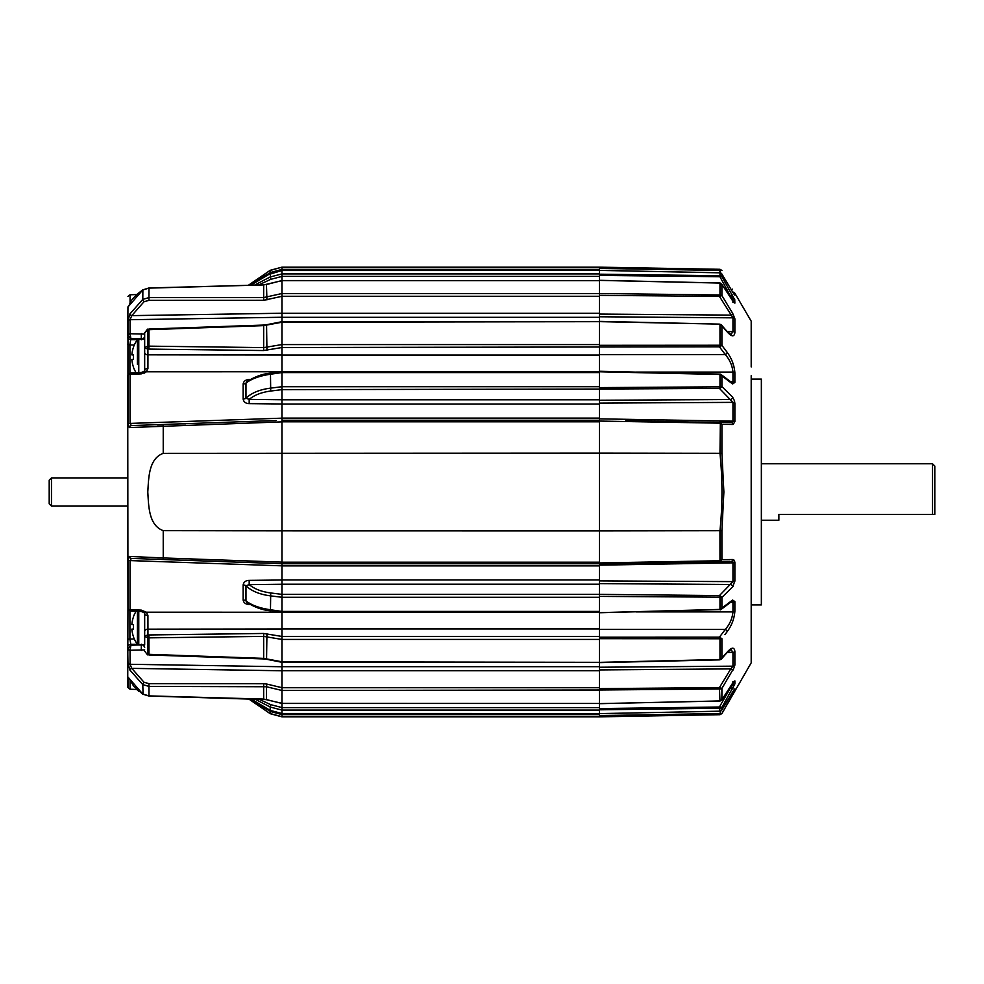 <?xml version="1.0" encoding="UTF-8"?>
<svg xmlns="http://www.w3.org/2000/svg" width="984" height="984" viewBox="0 0 984 984"><rect width="100%" height="100%" fill="white"/><g stroke="black" fill="none" stroke-linecap="round" stroke-linejoin="round"><path stroke-width="1.48" d="M599.453 688.468L599.453 670.707L281.953 670.707L281.953 713.523L281.953 710.091L599.453 710.091L599.453 713.523L281.953 713.486L270.206 710.386L250.982 698.861L270.206 710.411L270.206 707.041L281.953 710.091M599.453 710.091L599.453 703.683L720.3 700.928M147.735 654.286L263.7 658.382L281.953 661.765L281.953 639.428L599.453 639.416L599.453 662.367L719.981 659.514L719.981 638.751L599.453 638.678L599.453 639.416L599.453 628.936L281.953 628.936L281.953 670.768L131.77 668.37A2.263 0.701 155 0 0 129.79 669.919L127.957 662.835L127.723 648.21L127.723 686.684L127.957 608.702A2.263 1.353 -0 0 0 130.06 609.686L141.29 610.129L146.333 612.208L147.92 615.406L147.944 629.157L281.953 628.997L281.953 612.232M599.453 596.39L599.453 612.651L719.981 609.416L719.981 597.165L599.453 596.39L599.453 584.213L281.953 584.213L281.953 612.491L599.453 612.491M599.453 371.509L281.953 371.509L281.953 399.787L599.453 399.787L599.453 389.049L281.953 389.639L270.711 391.042C261.633 392.235 254.45 395.014 249.186 399.369L249.186 403.624C245.705 403.538 243.688 402.001 243.134 399.024L243.134 383.994C243.675 381.177 245.692 379.664 249.186 379.48L250.28 379.43M144.045 373.28L146.333 371.792L141.29 373.871L130.06 374.314A2.263 1.353 180 0 0 127.957 375.298L127.957 321.165L129.79 314.08A2.263 0.701 25 0 0 131.77 315.63L281.953 313.232L281.953 355.064L599.453 355.064L599.453 344.584L599.453 345.322L719.981 345.249L720.411 346.454L719.427 346.811L719.427 345.335M254.659 285.028L270.206 276.959L281.953 273.909L281.953 270.514L281.953 313.293L599.453 313.293L599.453 295.532M733.634 302.322L721.899 284.376L721.899 295.569L732.699 313.392L734.876 318.816A2.263 1.968 180 0 0 732.969 317.832L719.427 296.381L599.453 295.372L599.453 293.539L719.981 294.966L720.411 296.061L719.427 296.381L719.427 295.015M599.453 274.192L719.981 275.741L720.423 276.713L599.453 275.422L599.453 270.477L281.953 270.514L599.453 270.477L599.453 269.358L281.953 269.358L281.953 270.477L270.206 273.589L250.982 285.139L256.209 280.378L262.913 276.283L281.953 270.514M732.711 691.863L732.969 691.863A2.263 2.251 0 0 0 734.876 690.731L721.899 713.572L719.981 714.704L599.453 716.844L281.953 716.844L281.953 714.642L599.453 714.642L599.453 713.634L720.165 711.174M127.723 686.684A37.281 37.281 0 0 0 127.957 687.57L127.957 677.054L142.791 694.052L148.978 695.885L263.7 699.083L281.953 703.326L281.953 690.473L599.453 689.993L599.453 703.609L719.427 701.026M281.953 565.898L599.453 565.898L599.453 563.746L281.953 563.746L281.953 584.25L249.186 584.631L249.186 580.375C245.705 580.462 243.688 581.999 243.134 584.976L243.134 600.006C243.675 602.823 245.692 604.336 249.186 604.52L250.28 604.57M281.953 418.102L599.453 418.102L599.453 420.254L281.953 420.254L281.953 418.163L281.953 530.843L599.453 530.893L599.453 562.934L719.981 560.745L720.337 561.446L721.899 559.687L733.154 559.527L734.876 562.442L734.371 560.253M163.233 530.659L281.953 530.843L281.953 563.684L131.352 558.42L130.06 560.585A2.263 0.787 180 0 1 127.957 560.019L129.334 556.44L163.233 557.953L163.233 530.659C148.375 525.21 148.695 505.222 147.785 492C148.707 478.765 148.387 458.765 163.233 453.341L599.453 453.107L599.453 530.893L719.956 530.708C722.625 504.903 722.625 479.097 719.956 453.292L599.453 453.107L599.453 420.254M719.402 374.461L599.453 371.78L599.453 387.61L719.981 386.835L720.423 388.04L719.402 388.397L719.402 386.946M281.953 322.223L599.453 321.67L599.453 344.584L281.953 344.584L281.953 322.235L263.7 325.618L147.588 329.726L144.673 332.875L144.673 337.082M720.3 283.072L599.453 280.391L599.453 293.539L281.953 293.539L281.953 280.674L263.7 284.917L148.978 288.115L142.791 289.948L127.957 306.947A2.263 2.14 0 0 1 128.892 305.741M719.427 282.974L599.453 280.317L599.453 275.422M248.62 285.2L270.206 270.452L281.953 267.156L599.453 267.156L719.981 269.407L720.423 270.194L719.402 270.44L719.402 269.407M599.453 267.304L281.953 267.304L281.953 269.358M281.953 280.674L599.453 280.674L281.953 280.538L266.566 284.511M281.953 662.33L599.453 662.33L281.953 661.777M281.953 690.473L266.418 686.746L266.455 699.599L281.953 703.462L599.453 703.462L281.953 703.326M599.453 355.064L599.453 371.251L720.386 374.129L721.899 375.925L719.981 374.584L719.981 386.835L721.899 386.589L732.6 397.142L734.679 401.189M281.953 666.685L599.453 666.685L599.453 670.707M281.953 579.957L599.453 579.957L599.453 584.213M599.453 399.787L599.453 404.043L281.953 404.043M599.453 313.293L599.453 317.315L281.953 317.315M281.953 420.254L281.953 421.804L599.453 421.804M281.953 562.762L281.953 563.746M599.453 563.746L599.453 562.934M281.953 666.746L130.06 664.286L131.77 668.37L143.984 682.232L148.941 683.659L263.65 683.696L266.935 684.089L266.418 686.746L148.978 686.401L142.791 684.618L129.79 669.919M178.645 425.506L185.816 425.26M258.079 422.714L261.178 422.603M129.334 556.44A2.263 2.103 -88 0 0 131.352 558.42L281.953 563.684L281.953 565.837L130.06 560.585L130.048 609.994A2.263 1.562 -177.3 0 1 127.957 608.801L127.723 375.679M127.723 335.79L127.957 306.947M147.735 329.714L147.944 354.843L281.953 355.003L281.953 371.767M270.711 373.391L270.465 373.194C262.777 373.797 254.881 376.626 246.787 381.706L245.975 383.071L245.975 398.225C251.486 392.948 259.567 389.603 270.206 388.176L281.953 386.724L281.953 372.579L270.206 374.277C259.616 375.863 251.535 378.803 245.975 383.071A3.395 1.82 0 0 1 243.134 383.994M243.134 399.024A3.395 1.562 0 0 0 245.975 398.225L249.186 399.369L281.953 399.75L281.953 418.163L130.06 423.415L131.352 425.58L276.123 420.525M599.453 611.433L281.953 611.433L281.953 597.276L599.453 597.276M280.428 612.232L146.333 612.208A3.395 1.513 -45.9 0 1 144.095 612.589L141.266 611.482L141.29 610.129M281.953 580.006L249.186 580.375M144.673 649.907L130.06 650.264A2.263 1.808 180 0 1 127.957 648.936M281.953 714.581L270.711 711.567L253.442 701.334M281.953 707.57L270.711 704.655L258.681 699.083M719.402 597.054L719.402 595.603L599.453 594.361L281.953 594.361L270.711 592.958C261.633 591.765 254.45 588.986 249.186 584.631L245.975 585.775C251.486 591.052 259.567 594.398 270.206 595.824L281.953 597.276M163.196 559.539L163.233 557.953L281.953 562.135M281.953 296.307L263.65 300.305L148.941 300.341L143.984 301.768L131.77 315.63L130.06 319.714L130.06 333.736L144.673 334.093M280.428 371.767L146.333 371.792A3.395 1.513 -134.1 0 0 144.095 371.411L141.266 372.518L130.294 372.936L128.055 374.535M281.953 403.993L249.186 403.624M281.953 317.254L130.06 319.714A2.263 1.968 -0 0 0 127.957 321.165M281.953 269.419L270.711 272.433L253.442 282.666M281.953 276.43L270.711 279.345L258.681 284.917M281.953 421.865L129.334 427.56L127.957 423.981A2.263 0.787 -0 0 1 130.06 423.415L130.048 374.006L130.958 373.895M144.673 371.202L144.673 352.666A3.395 2.177 180 0 0 147.944 354.843L147.92 368.594L146.333 371.792M141.29 333.576L141.339 338.68L143.873 339.173L141.339 338.68L141.339 339.775L141.339 338.68L130.958 338.828L130.688 339.64L129.925 344.634L129.925 372.985M133.418 347.18L133.418 347.18A29.606 29.606 0 0 1 137.403 339.677L144.673 338.988L144.673 352.666L144.673 332.875L147.588 329.726M157.538 426.244L163.233 426.047L163.233 453.341M163.233 557.953L157.538 557.756M129.79 314.08L142.791 299.382L148.978 297.599L263.7 297.574L281.953 293.527M147.735 346.134L263.7 347.61L281.953 344.572M130.048 374.006A2.263 1.562 -2.7 0 0 127.957 375.199L127.723 375.814M281.953 639.428L263.7 636.39L147.735 637.866L147.944 634.914L147.735 637.866M248.62 698.8L270.206 713.548L281.953 716.696L599.453 716.696M281.953 611.421L270.206 609.723C259.616 608.137 251.535 605.197 245.975 600.929A3.395 1.82 -0 0 0 243.134 600.006M254.659 698.972L270.206 707.041L270.711 704.655M246.787 602.306L245.975 600.929L245.975 585.775A3.395 1.562 -0 0 0 243.134 584.976M141.339 644.225L141.339 645.319L141.339 644.225M144.673 644.176L144.673 614.151A3.395 1.255 0 0 0 147.92 615.406M129.925 611.015L129.925 639.366L130.958 645.172L143.873 644.827M129.334 427.56A2.263 2.103 -92 0 1 131.352 425.58M127.957 335.064A2.263 1.808 -0 0 1 130.06 333.736L130.048 334.007A2.263 1.636 -177.2 0 0 127.957 335.15L130.958 338.828L130.048 334.007M130.048 649.994L130.958 645.172L127.957 648.85A2.263 1.636 -2.8 0 0 130.048 649.994L130.06 664.286A2.263 1.968 180 0 1 127.957 662.835M127.957 677.054A2.263 2.14 -0 0 0 128.892 678.259L128.867 678.222M144.673 651.125L147.489 654.827M147.588 634.926L144.673 636.341L147.588 637.853L147.588 654.274M144.673 647.509A3.395 2.103 -124.9 0 1 143.861 645.012M141.29 650.424L141.339 645.319M127.723 646.217A3.395 2.349 -16.8 0 1 130.688 644.36L137.366 644.274M130.958 610.105L130.048 609.994M143.861 338.988A3.395 2.103 -55.1 0 1 144.673 336.491M147.588 346.147L144.673 347.659L147.588 349.074L147.588 346.147M730.608 381.718L732.969 381.767L732.969 372.075C732.28 365.433 729.697 359.591 725.245 354.548L719.427 346.811L281.953 347.524L263.65 350.538L147.588 349.074M147.92 368.594A3.395 1.255 180 0 0 144.673 369.849L144.095 371.411M137.366 339.726L130.688 339.64A3.395 2.349 -163.2 0 1 127.723 337.783M141.29 373.871L141.266 372.518M751.198 604.902L761.358 604.902L761.358 379.098L751.198 379.098M751.198 366.934L751.198 321.165L734.876 293.269A2.263 2.251 180 0 0 732.969 292.137L732.711 292.137M751.198 375.63L751.198 662.835L721.899 713.572M625.812 420.746L720.337 422.554L719.981 453.292L721.899 453.292L723.88 492L721.899 530.708L721.899 559.687L719.981 560.745L719.956 530.708L721.899 530.708M720.423 595.96L721.899 597.411L719.981 597.165L720.423 595.96L719.402 595.603L732.969 581.63L732.969 562.836L599.453 565.148L599.453 580.892L732.969 581.63A2.263 1.009 0 0 0 734.876 581.126L732.6 586.858L721.899 597.411L721.899 608.075L732.6 600.031L734.876 601.605L734.876 611.248C734.249 618.825 731.678 625.627 727.164 631.654L724.925 634.631M720.411 659.6L727.164 652.109C731.69 647.152 734.261 646.918 734.876 651.42L734.495 649.255M734.396 667.164L721.899 688.431L721.899 699.624L734.876 680.866L734.876 683.929L721.899 707.373L721.899 709.931L732.6 692.035L734.876 688.849L734.876 690.731M732.551 692.121L721.838 710.054L719.981 711.198L719.402 707.004L730.681 687.509L732.6 688.874L733.437 687.361M732.514 683.29A2.263 0.935 -147 0 0 732.637 683.167L721.739 699.944L719.981 700.977L719.427 687.619L730.78 668.886A2.263 0.652 31.2 0 1 732.699 670.608L733.51 669.157M599.453 583.61L730.681 584.484A2.263 1.611 45.4 0 1 732.6 586.858L733.449 585.812M725.811 559.638L724.076 559.662M751.198 617.066L751.198 608.37M720.165 272.826L599.453 270.391L599.453 271.166M720.903 273.048L719.402 270.44L599.453 268.411L599.453 269.358M599.453 268.411L599.453 267.377L608.493 267.525M599.453 716.623L599.453 715.589L721.899 713.486L719.981 714.593L720.423 713.806M599.453 714.642L599.453 715.589M270.206 710.411L281.953 713.523L599.453 713.609L599.453 712.834L599.453 713.609L719.402 711.235L721.838 710.054M719.402 708.234L599.453 709.808L599.453 708.578L719.402 707.004L721.899 707.373L719.981 708.259L720.423 707.287M719.427 688.984L599.453 689.993L599.453 688.628L719.427 687.619L721.899 688.431L719.981 689.034L720.411 687.939M281.953 687.73L599.453 687.73L599.453 688.628M727.164 652.109A2.263 1.488 -138.7 0 1 726.905 652.749L721.42 658.985L719.427 659.883L599.453 662.638L599.453 667.238L732.969 666.168A2.263 1.968 0 0 0 734.876 665.184L734.876 651.42A2.263 1.808 -0 0 1 732.969 652.331L727.164 652.454M599.453 638.678L599.453 637.214L719.427 637.189L721.899 638.653L721.899 658.099M144.673 631.334A3.395 2.177 0 0 1 147.944 629.157L147.944 634.914L148.941 634.951L263.65 633.462L281.953 636.451L599.453 636.476L599.453 637.214M599.453 611.937L599.453 629.366L725.245 629.452C729.685 624.446 732.268 618.604 732.969 611.925L732.969 602.233L730.608 602.282M599.453 580.892L599.453 582.257M720.337 422.554L721.899 424.313L733.154 424.473L734.876 421.558L734.876 402.874A2.263 1.009 180 0 0 732.969 402.37L599.453 403.108L599.453 418.852L732.969 421.164L619.785 419.196M721.899 453.292L721.899 424.313L719.525 422.382L731.235 422.591L732.969 421.164L732.969 402.37L719.402 388.397L599.453 389.049L599.453 387.61M734.864 333.059L734.876 332.58C734.249 337.082 731.678 336.848 727.164 331.891L721.899 325.901L721.899 345.347L727.164 352.346A2.263 1.279 143.1 0 1 725.245 354.548L599.453 354.634L599.453 372.063M599.453 346.786L599.453 345.322M281.953 321.67L599.453 321.633L719.427 324.117L721.899 325.901L720.411 324.4M732.699 313.392A2.263 0.652 148.8 0 1 730.78 315.114L599.453 314.068L599.453 321.362L719.427 324.117L721.42 325.015L726.905 331.251A2.263 1.488 -41.3 0 1 727.164 331.891M599.453 295.372L599.453 296.27L281.953 296.27M718.996 269.395L644.631 268.14M734.876 293.269L734.876 295.151L732.6 291.965L721.899 274.069L721.899 276.627L734.876 300.071A2.263 2.177 180 0 0 732.969 298.976L731.419 298.952M727.164 331.547L732.969 331.669L732.969 317.832L599.453 316.762M727.164 352.346C731.69 358.41 734.261 365.199 734.876 372.752A2.263 1.353 180 0 0 732.969 372.075L636.205 372.075M733.154 424.473A2.263 1.98 -89 0 0 731.235 422.591L729.771 422.567M719.525 423.169L599.453 421.066M729.771 561.433L599.453 563.709L719.525 561.618L718.996 560.843M636.205 611.925L732.969 611.925A2.263 1.353 -0 0 0 734.876 611.248M731.419 685.048L732.969 685.024A2.263 2.177 -0 0 0 734.876 683.929M644.631 715.86L673.819 715.368M619.785 564.804L711.653 563.205M734.335 368.016L732.367 361.694M733.584 302.162A2.263 2.14 180 0 1 734.876 303.133L734.691 299.296M734.876 372.752L734.876 382.395L732.6 383.969L721.899 375.925L721.899 386.589L720.423 388.04M599.453 270.366L720.079 272.789L721.838 273.946L732.551 291.879M732.969 301.325L732.969 298.976L730.681 296.492L719.402 275.766M732.6 600.031A2.263 1.771 -127 0 1 732.01 601.236L720.952 609.551L721.899 608.075L720.386 609.871L719.402 609.539M719.427 638.665L719.427 637.189L725.245 629.452A2.263 1.279 36.9 0 1 727.164 631.654M719.402 714.593L720.903 710.952M599.453 669.932L730.78 668.886L732.969 666.168L732.969 652.331L730.928 649.563L726.905 652.749M726.905 331.251L730.928 334.437L732.969 331.669A2.263 1.808 180 0 1 734.876 332.58L734.876 318.816M729.808 687.521L732.969 685.024L732.969 682.675M731.985 382.751L732.969 381.767A2.263 1.242 180 0 1 734.876 382.395M734.876 581.126L734.876 562.442A2.263 0.799 -0 0 1 732.969 562.836L731.235 561.409A2.263 1.98 -91 0 0 733.154 559.527M732.342 692.49L732.969 691.457M720.423 270.194L721.899 270.514L719.981 269.296L599.453 267.193M731.272 694.286L732.6 694.889M732.6 289.112L731.272 289.714M734.199 689.575A2.263 2.239 0 0 0 734.876 688.849M732.588 692.084L734.261 689.464M734.876 295.151A2.263 2.239 180 0 0 734.199 294.425M720.423 276.713L721.899 276.627L719.981 275.741L719.981 272.802L721.838 273.946M732.6 295.126L729.808 296.479M733.584 681.838A2.263 2.14 -0 0 0 734.876 680.866M732.834 681.826L733.904 681.469L732.637 683.167A2.263 0.935 -147 0 0 732.699 682.994M720.411 296.061L721.899 295.569L719.981 294.966L719.981 283.023L721.899 284.376L719.427 282.9M720.411 637.546L719.981 638.751L721.899 638.653M721.899 325.901L719.981 324.486L719.981 345.249L721.899 345.347L720.411 346.454M732.969 602.233A2.263 1.242 -0 0 0 734.876 601.605M599.453 612.749L720.952 609.551M732.6 383.969A2.263 1.771 -53 0 0 732.01 382.764L731.776 382.764M732.6 397.142A2.263 1.611 134.6 0 1 730.681 399.516L599.453 400.267M734.876 421.558A2.263 0.799 180 0 0 732.969 421.164M719.525 561.618L720.337 561.446M934.8 492L934.8 514.386L932.537 514.386L932.537 463.772L934.8 466.022L934.8 492M761.358 520.228L778.873 520.228L778.873 514.386L932.537 514.386M49.2 503.833L49.2 480.167L51.463 477.904L51.463 506.096L49.2 503.833M137.403 611.335L137.403 644.323A1.697 1.697 0 0 0 138.769 645.012L144.673 645.012L144.673 612.798M137.403 644.323A29.606 29.606 0 0 1 133.418 636.82L133.492 636.771A29.606 29.508 90 0 1 131.856 629.12L133.492 628.985A28.487 23.186 -90 0 1 133.418 626.82A28.487 23.186 -90 0 1 133.492 624.656L131.856 624.52L133.492 624.656M131.856 624.52A29.606 29.508 90 0 1 133.492 616.87L133.418 616.82A29.606 29.606 0 0 1 136.087 611.285M137.403 339.677L137.403 364.338M133.418 367.18L133.418 367.18A29.606 29.606 0 0 0 136.087 372.715M133.492 347.229A29.606 29.508 90 0 0 131.856 354.88L133.492 355.015A28.487 23.186 -90 0 0 133.492 359.344A28.487 23.186 -90 0 1 133.492 355.015M133.492 359.344L131.856 359.48A29.606 29.508 90 0 0 133.492 367.13M281.953 707.619L599.453 707.619M281.953 386.724L599.453 386.724M281.953 273.909L599.453 273.909M281.953 562.196L599.453 562.196M599.453 372.567L281.953 372.567M599.453 276.381L281.953 276.381M143.984 682.232L142.791 684.618L143.086 694.224M130.06 680.62L130.06 689.218L136.702 689.452M281.953 716.844L270.206 713.695L270.711 711.567M266.935 684.089L281.953 687.693M270.711 592.958L270.465 610.806C262.433 610.117 254.536 607.288 246.787 602.294M281.953 662.306L266.566 659.268L266.935 633.733M270.711 610.609L281.953 612.454M143.984 301.768L142.791 299.382L142.877 289.776L136.702 294.548L130.06 294.782L130.06 303.38M281.953 267.156L270.206 270.305L270.711 272.433M270.711 391.042L270.465 373.194L281.953 371.546M270.711 279.345L270.206 273.613M281.953 321.694L266.566 324.732L266.935 350.267M263.65 300.305L263.675 284.782L266.455 284.401L266.935 299.911M163.233 426.047L163.196 424.461M127.723 639.452A3.395 1.673 0 0 1 129.925 639.034L134.304 638.997M127.723 344.548A3.395 1.673 180 0 0 129.925 344.966L134.304 345.003M147.785 329.123L148.978 329.628L148.941 349.049M127.957 608.702L127.957 560.019M127.957 423.981L127.957 375.298M147.785 654.877L148.978 654.372L148.941 634.951M263.65 633.462L263.663 658.936L266.566 659.268M263.65 683.696L263.663 699.083M148.978 695.885L148.941 683.659M263.65 350.538L263.663 325.064L266.566 324.732M148.978 288.115L148.941 300.341M143.086 289.776L148.953 287.968L263.663 284.917M127.723 639.809A3.395 1.71 0 0 1 129.925 639.366M129.925 344.634A3.395 1.71 180 0 1 127.723 344.191M138.769 611.384L138.769 645.012M138.769 338.988L138.769 372.616M270.206 713.695L248.485 698.8M270.206 270.305L248.485 285.2M148.941 654.95L263.663 658.936M148.941 329.05L263.663 325.064M142.877 289.776C134.71 296.024 130.368 300.71 129.826 303.835L128.658 306.172M130.06 294.782L127.957 296.43M128.707 677.828L133.529 685.971L142.594 694.052M138.793 691.321L136.924 689.673M130.06 689.218L127.957 687.57M142.877 694.224L148.953 696.032L266.455 699.599M144.673 614.151L144.095 612.589M128.055 609.465L130.294 611.064L141.266 611.482M147.489 329.173L144.673 332.875M719.981 714.704L599.453 716.807M734.261 294.536L732.588 291.916M719.981 269.296L721.899 270.428M719.427 701.1L721.739 699.944M732.834 302.174L733.904 302.531L721.739 284.056M720.952 374.449L732.01 382.764M761.358 463.772L932.537 463.772M127.723 506.096L51.463 506.096M127.723 477.904L51.463 477.904"/></g></svg>
